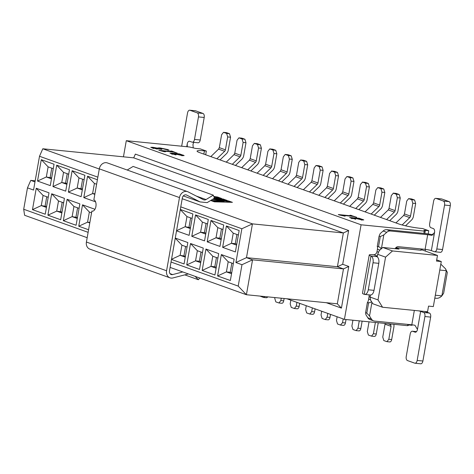 <?xml version="1.0" encoding="UTF-8"?>
<svg xmlns="http://www.w3.org/2000/svg" width="474" height="474" viewBox="0 0 474 474"><rect width="100%" height="100%" fill="white"/><g stroke="black" fill="none" stroke-linecap="round" stroke-linejoin="round"><path stroke-width="0.71" d="M238.209 286.1L246.409 294.733L252.559 259.829L241.983 264.711L238.209 286.1L171.043 262.039L171.499 259.45L184.066 263.953L187.84 242.558L175.267 238.055L176.541 230.85L189.114 235.353L192.882 213.964L180.31 209.455L180.766 206.865L241.864 228.752L235.91 262.531L241.983 264.711M88.123 232.337L23.7 209.259L24.607 215.285L87.18 237.699M170.095 267.401L246.409 294.733L337.328 303.81L343.478 268.906L252.559 259.829L246.486 257.655L235.91 262.531M207.209 241.835L219.966 246.409L223.734 225.014L210.983 220.446L207.209 241.835L216.026 237.77L217.809 227.638L210.983 220.446M202.167 270.435L214.923 275.003L218.692 253.614L205.941 249.046L202.167 270.435L210.983 266.37L212.767 256.238L205.941 249.046M222.638 247.363L235.388 251.931L239.163 230.542L226.406 225.968L222.638 247.363L231.448 243.298L233.238 233.167L226.406 225.968M217.596 275.963L230.346 280.531L234.12 259.136L221.364 254.568L217.596 275.963L226.406 271.898L228.195 261.767L221.364 254.568M186.738 264.913L199.495 269.481L203.269 248.086L190.512 243.518L186.738 264.913L195.555 260.848L197.344 250.71L190.512 243.518M191.786 236.313L204.537 240.881L208.311 219.486L195.555 214.918L191.786 236.313L200.597 232.248L202.386 222.116L195.555 214.918M34.981 181.892L30.763 180.381L27.474 187.864L23.7 209.259M99.291 169.017L42.79 148.777L39.502 156.266L33.547 190.044L27.474 187.864M88.579 229.748L78.755 226.228L82.529 204.833L94.954 209.289M95.582 201.853L83.797 197.628L87.572 176.233L97.395 179.753M39.502 156.266L97.851 177.163M50.274 185.618L37.517 181.05L41.291 159.661L54.048 164.229L50.274 185.618M45.231 214.218L32.475 209.65L36.249 188.255L49.006 192.823L45.231 214.218M65.702 191.146L52.946 186.578L56.72 165.183L69.471 169.751L65.702 191.146M60.66 219.746L47.904 215.178L51.678 193.783L64.428 198.351L60.66 219.746M81.125 196.674L68.375 192.1L72.143 170.711L84.899 175.279L81.125 196.674M76.083 225.269L63.332 220.7L67.101 199.311L79.857 203.879L76.083 225.269M182.786 271.946L172.643 274.576A3.454 2.856 -70.3 0 1 171.167 274.523A3.454 2.856 -70.3 0 1 169.461 270.986L171.043 262.039M337.328 303.81L341.422 308.124L348.769 266.465L343.478 268.906L337.405 266.732L246.486 257.655L252.446 223.876L241.864 228.752M348.769 266.465L342.696 264.291L337.405 266.732L343.366 232.953L252.446 223.876L182.206 198.719M171.499 259.45L175.267 238.055M176.541 230.85L180.31 209.455M180.766 206.865L182.348 197.919A3.454 2.856 -70.3 0 1 186.383 194.956A3.454 2.856 -70.3 0 1 186.661 195.075L200.069 201.918L207.156 202.629M207.156 202.611L214.438 198.197L213.294 195.146L206.018 199.554A3.454 2.856 -70.3 0 1 203.749 199.844A3.454 2.856 -70.3 0 1 203.47 199.72L188.113 191.887A6.903 5.718 109.7 0 0 187.556 191.644A6.903 5.718 109.7 0 0 179.486 197.575L166.581 270.761A6.903 5.718 109.7 0 0 169.994 277.835A6.903 5.718 109.7 0 0 172.939 277.942L188.356 273.942M195.116 276.366L198.381 279.737L199.744 278.019M190.311 228.563L185.174 226.72L186.957 216.588L192.094 218.425M186.957 216.588L180.292 209.567M190.471 227.633L185.174 226.72L176.571 230.69M185.269 257.163L180.132 255.32L181.915 245.188L187.052 247.025M181.915 245.188L175.25 238.161M185.429 256.233L180.132 255.32L171.523 259.29M221.162 239.613L216.026 237.77L219.853 238.155L221.477 228.954M217.809 227.638L222.946 229.481M216.12 268.213L210.983 266.37L214.811 266.755L216.434 257.554M212.767 256.238L217.904 258.081M236.591 245.141L231.448 243.298L235.282 243.683L236.899 234.476M233.238 233.167L238.375 235.003M231.543 273.741L226.406 271.898L230.234 272.277L231.857 263.076M228.195 261.767L233.332 263.603M200.692 262.685L195.555 260.848L199.382 261.227L201.006 252.026M197.344 250.71L202.481 252.553M205.734 234.085L200.597 232.248L204.424 232.627L206.048 223.426M202.386 222.116L207.523 223.953M35.171 180.819L30.763 180.381M326.302 302.708L341.422 308.124M187.556 191.644L107.385 162.932A6.903 5.718 109.7 0 0 99.315 168.857L93.858 199.821A5.753 3.158 95.7 0 1 95.961 206.154A5.753 3.158 95.7 0 1 92.294 211.173A5.753 3.158 95.7 0 1 91.873 211.078L86.41 242.042A6.903 5.718 109.7 0 0 89.823 249.117L169.994 277.835M91.873 211.078L92.726 211.167M89.776 222.952L87.572 222.164L78.755 226.228M89.876 222.395L87.572 222.164L89.355 212.032L82.529 204.833M89.355 212.032L91.565 212.82M94.818 194.358L92.614 193.564L83.797 197.628M94.918 193.795L92.614 193.564L94.403 183.432L87.572 176.233M94.403 183.432L96.607 184.22M213.294 195.146L133.129 166.427L127.192 170.024M51.47 178.828L46.334 176.986L37.517 181.05M51.636 177.898L46.334 176.986L48.123 166.854L41.291 159.661M48.123 166.854L53.26 168.691M46.428 207.428L41.291 205.586L32.475 209.65M46.594 206.498L41.291 205.586L43.081 195.454L36.249 188.255M43.081 195.454L48.218 197.291M66.899 184.35L61.762 182.514L52.946 186.578M67.065 183.42L61.762 182.514L63.546 172.382L56.72 165.183M63.546 172.382L68.683 174.219M61.857 212.95L56.72 211.114L47.904 215.178M62.017 212.02L56.72 211.114L58.503 200.976L51.678 193.783M58.503 200.976L63.64 202.819M82.322 189.878L77.185 188.036L68.375 192.1M82.488 188.948L77.185 188.036L78.974 177.904L72.143 170.711M78.974 177.904L84.111 179.747M77.28 218.478L72.143 216.636L63.332 220.7M77.446 217.548L72.143 216.636L73.932 206.504L67.101 199.311M73.932 206.504L79.069 208.347M423.851 233.392L424.254 231.099L361.087 224.794L344.414 319.369L407.581 325.674L407.806 324.394M361.087 224.794L126.291 140.683L123.447 156.823M286.924 298.78L344.414 319.369M348.651 230.512L135.357 154.103L133.709 157.848L343.366 232.953L348.651 230.512L342.696 264.291M42.79 148.777L133.709 157.848M213.786 196.461L217.572 197.012L221.613 198.458L214.432 198.197M213.43 198.807L228.498 200.923L232.414 202.327L214.39 201.829L210.652 200.49M210.776 200.419L224.226 200.958L212.577 199.323M223.017 198.962L227.135 200.437L213.964 198.594L223.017 198.962L222.899 199.637L223.847 199.975M183.308 195.916L200.069 201.918M184.783 274.867L198.381 279.737M221.328 238.683L219.853 238.155M216.28 267.283L214.811 266.755M236.751 244.211L235.282 243.683M231.709 272.811L230.234 272.277M200.858 261.755L199.382 261.227M205.9 233.155L204.424 232.627M50.161 177.371L51.785 168.163M45.119 205.971L46.742 196.763M65.59 182.893L67.213 173.691M60.548 211.493L62.171 202.291M81.013 188.421L82.636 179.219M75.97 217.021L77.594 207.819M395.831 247.736L420.882 250.236L421.108 248.957M126.291 140.683L189.458 146.987L195.489 148.403L200.271 148.883L206.344 151.058L204.43 150.868A16.11 1.825 10 0 0 197.071 151.117A16.11 1.825 10 0 0 199.536 152.575L398.865 223.977A16.11 1.825 10 0 0 420.764 228.361L422.678 228.551L428.751 230.731L423.969 230.251L425.302 230.731L424.254 231.099M172.068 151.147L176.595 152.972L173.478 152.071L161.889 150.916L165.509 151.757L164.253 151.698L158.796 150.276L172.192 151.609L171.001 150.969L172.068 151.147L172.003 151.544M177.116 153.007L176.595 152.972M170.444 150.987L170.966 151.17M158.369 148.516L157.86 147.941L159.779 147.87L167.766 149.547L169.218 150.311L161.403 148.403L159.963 148.445L161.907 149.316L161.385 149.346L153.179 147.835L157.285 149.091M157.214 149.103L150.773 147.325L152.865 147.296L158.393 148.315M161.895 149.375L161.385 149.346M173.727 153.641L172.145 153.617L175.54 154.844L169.965 153.173L172.418 153.191L179.569 153.908L184.149 155.579L182.372 155.614L173.727 153.641M176.044 154.88L175.54 154.844M339.479 215.006L345.108 216.185L341.689 215.255L353.083 216.393L356.644 217.264L350.47 215.249L351.667 215.883L338.365 214.556L339.479 215.006M338.347 214.627L338.703 214.763M350.44 215.445L349.942 215.267M356.14 217.282L356.632 217.317M352.449 218.301L351.832 217.981L354.262 218.087L362.018 219.96L363.783 219.924L359.12 218.241L349.611 217.513L355.755 219.195L352.449 218.301L352.395 218.609M355.204 219.207L355.743 219.243M408.689 324.968L412.078 325.306L412.161 324.832M407.581 325.674L408.629 325.312L408.772 324.494M217.572 197.012L217.453 197.688L219.385 198.381M224.214 201.017L228.373 201.598L228.498 200.923M228.373 201.598L230.24 202.268M212.553 201.172L224.107 201.634L224.226 200.958M214.058 197.196L217.453 197.688M220.813 199.554L222.899 199.637M189.002 227.105L190.625 217.898M183.959 255.699L185.583 246.498M436.69 259.906L441.27 261.547L433.325 306.583L428.543 306.109L427.548 311.738L382.571 307.247L372.848 303.769L370.573 300.101L370.123 297.091L378.015 299.918L382.571 307.247M382.779 247.469L392.496 250.953L385.563 257.133L377.665 254.307L379.313 250.562L382.779 247.469L399.049 249.093L395.695 247.896M392.496 250.953L437.478 255.439L421.931 249.869L420.882 250.236M421.931 249.869L422.073 249.051M424.817 233.498L425.302 230.731M437.478 255.439L436.483 261.067L441.27 261.547M425.172 251.03L425.462 249.395M428.188 233.949L428.751 230.731M205.692 154.779L206.344 151.058M172.139 151.935L172.192 151.609M151.834 147.894L153.149 148.012M158.298 148.996L159.939 148.575M171.15 153.772L172.103 153.849M181.975 155.419L182.78 155.65M351.601 216.245L351.667 215.883M351.447 215.806L351.512 215.427M350.796 218.111L351.791 218.194M351.963 217.927L352.028 217.53M359.037 218.686L359.12 218.241M361.549 219.758L362.385 219.995M362.806 220.025L362.906 219.45M385.563 257.133L378.015 299.918M370.532 299.799L368.63 299.118L369.062 296.671A3.454 2.856 109.7 0 0 368.944 294.846M369.234 255L362.486 293.282A11.506 1.304 10 0 0 364.245 294.324A5.753 3.158 -84.3 0 0 364.666 294.419A5.753 3.158 -84.3 0 0 368.274 289.78L373.038 262.762A5.753 3.158 -84.3 0 0 370.994 256.043A11.506 1.304 -170 0 1 369.234 255A11.506 1.304 -170 0 1 373.565 254.734L374.525 254.627A3.454 2.856 109.7 0 0 377.002 251.635L377.434 249.188A3.614 0.711 101.3 0 0 377.239 246.557M381.078 248.986A3.928 3.828 70.8 0 0 378.513 246.681L377.245 246.521L379.082 236.117L380.178 233.617L383.111 231.004A5.753 4.764 -70.3 0 1 386.784 229.694L424.04 233.415A11.506 1.304 10 0 1 433.355 234.885M418.548 310.837A4.604 0.521 -170 0 1 420.639 311.412L423.679 312.496A3.454 1.896 95.7 0 1 424.905 316.525L417.161 360.441A3.454 1.896 95.7 0 1 414.993 363.22A3.454 1.896 95.7 0 1 414.744 363.167L407.456 360.554A3.454 1.896 95.7 0 1 406.23 356.525L410.2 334.004A3.454 1.896 95.7 0 1 412.362 331.219A3.454 1.896 95.7 0 1 412.617 331.279L415.046 332.15A3.454 1.896 -84.3 0 0 415.301 332.209A3.454 1.896 -84.3 0 0 417.464 329.424L414.94 325.265A4.604 0.521 10 0 0 411.799 324.797L374.543 321.076A5.753 4.764 -70.3 0 1 373.595 320.862L369.951 319.559A5.753 4.764 -70.3 0 1 367.806 317.781L365.887 314.689L365.584 312.68L367.368 302.548A3.928 0.776 101.3 0 0 368.689 299.153M440.139 252.269A3.454 1.896 -84.3 0 0 440.393 252.328A3.454 1.896 -84.3 0 0 442.556 249.543L436.815 248.969A3.454 1.896 -84.3 0 1 434.652 251.753A3.454 1.896 -84.3 0 1 434.397 251.694L431.358 250.61A4.604 0.521 10 0 0 425.101 249.354L398.308 246.681A3.454 2.856 109.7 0 0 395.18 248.708M381.392 248.708L383.822 234.926L386.754 232.313A5.753 4.764 -70.3 0 1 390.428 230.998L427.684 234.719A4.604 0.521 -170 0 1 430.825 235.187L431.459 235.288L434.54 232.592A3.454 1.896 -84.3 0 0 433.313 228.563L430.884 227.692A3.454 1.896 -84.3 0 1 429.657 223.663L433.627 201.142A3.454 1.896 -84.3 0 1 435.79 198.363A3.454 1.896 -84.3 0 1 436.044 198.416L441.786 198.991A3.454 1.896 -84.3 0 0 441.531 198.932L435.79 198.363M371.942 302.305L369.53 315.992L366.799 313.113L365.584 312.68M373.595 320.862A5.753 4.764 -70.3 0 1 371.45 319.091L369.53 315.992M439.771 270.044L446.312 270.695L445.513 268.788L440.808 264.154M434.818 298.134L436.305 298.288A17.26 9.474 -84.3 0 0 441.875 295.871L435.333 295.219M441.875 295.871L446.312 270.695L447.32 272.414L443.658 293.175L441.875 295.871M377.665 254.307L377.215 256.867M370.49 295L370.123 297.091M377.363 256.043L377.257 256.061A4.604 0.521 10 0 0 376.03 256.197A4.604 0.521 10 0 0 376.735 256.612A5.753 3.158 -84.3 0 1 378.779 263.331L373.038 262.762M379.082 236.117L380.296 236.55L383.822 234.926M424.905 316.525L430.647 317.1A3.454 1.896 -84.3 0 0 429.42 313.071L426.381 311.981A11.506 1.304 10 0 0 424.728 311.454M378.513 246.681L380.296 236.55M371.521 301.624A3.614 3.519 70.8 0 1 368.612 302.667M366.799 313.113L368.582 302.981L367.368 302.548M274.908 297.577L274.76 298.395L275.827 301.885L278.961 302.981L280.833 300.569L283.707 300.854L284.122 298.502M281.254 298.211L280.833 300.569M359.262 320.857L357.971 328.198L360.838 328.488L362.136 321.141M352.917 320.223L351.892 326.023L352.958 329.519L356.093 330.609L357.971 328.198M296.92 302.359L296.262 306.097L299.135 306.382L299.669 303.342M290.846 300.184L290.189 303.917L291.249 307.413L294.384 308.503L296.262 306.097M312.348 307.887L311.691 311.619L314.558 311.91L315.097 308.87M306.275 305.712L305.617 309.445L306.678 312.941L309.812 314.031L311.691 311.619M337.127 316.762L336.469 320.495L337.529 323.991L340.445 325.034L342.542 322.676L345.416 322.96L346.02 319.529M343.2 318.937L342.542 322.676M369.033 321.828L367.32 331.551L368.381 335.041L371.515 336.137L373.394 333.726L376.267 334.01L378.252 322.747M375.378 322.462L373.394 333.726M327.771 313.409L327.113 317.147L329.987 317.432L330.52 314.398M321.698 311.234L321.04 314.973L322.107 318.463L325.241 319.559L327.113 317.147M390.404 323.961L391.097 326.355L388.822 339.254L391.69 339.538L393.965 326.639L393.953 324.317M385.048 323.428A2.299 1.908 -70.3 0 1 385.024 324.175L382.749 337.073L383.81 340.569L386.944 341.659L388.822 339.254M355.719 208.524L363.481 201.029A2.299 1.908 109.7 0 0 364.251 199.56L366.526 186.661L365.46 183.165L362.545 182.123L365.418 182.407L368.334 183.45L369.394 186.946L367.119 199.844A5.753 4.764 -70.3 0 1 365.193 203.524L358.854 209.644M349.646 206.35L357.408 198.855L358.178 197.38L360.453 184.481L362.545 182.123M340.291 202.996L348.052 195.501A2.299 1.908 109.7 0 0 348.823 194.032L351.098 181.133L350.037 177.637L346.903 176.547L345.025 178.959L342.749 191.857L341.979 193.327L334.217 200.822M347.122 176.595L349.99 176.879L352.905 177.928L353.971 181.418L351.696 194.316A5.753 4.764 -70.3 0 1 349.765 197.996L343.425 204.122M386.571 219.575L394.332 212.079A2.299 1.908 109.7 0 0 395.103 210.61L397.378 197.711L396.317 194.216L393.402 193.173L396.27 193.457L399.185 194.506L400.246 197.996L397.976 210.894A5.753 4.764 -70.3 0 1 396.045 214.574L389.705 220.7M380.498 217.4L388.259 209.905L389.03 208.436L391.305 195.537L393.402 193.173M371.142 214.047L378.904 206.551A2.299 1.908 109.7 0 0 379.674 205.082L381.949 192.183L380.889 188.693L377.754 187.597L375.876 190.009L373.601 202.908L372.831 204.377L365.069 211.872M377.974 187.645L380.841 187.935L383.756 188.978L384.823 192.474L382.548 205.372A5.753 4.764 -70.3 0 1 380.622 209.046L374.276 215.172M395.92 222.928L403.682 215.433L404.458 213.958L406.728 201.059L408.606 198.653L411.699 198.985A2.992 1.641 -84.3 0 0 411.479 198.938A2.992 1.641 -84.3 0 0 411.254 198.944M411.699 198.985L414.614 200.028L415.674 203.524L413.399 216.422A5.753 4.764 -70.3 0 1 411.473 220.102L405.543 225.825M402.124 224.978L409.761 217.607A2.299 1.908 109.7 0 0 410.531 216.132L412.807 203.239L411.74 199.744L408.825 198.701M324.862 197.468L332.624 189.973A2.299 1.908 109.7 0 0 333.4 188.504L335.669 175.605L334.608 172.115L331.693 171.067L334.567 171.357L337.482 172.4L338.543 175.895L336.267 188.794A5.753 4.764 -70.3 0 1 334.342 192.468L327.996 198.594M318.789 195.294L326.55 187.799L327.327 186.329L329.596 173.431L331.693 171.067M216.879 158.79L224.64 151.295A2.299 1.908 109.7 0 0 225.411 149.825L227.686 136.927L226.625 133.431L223.491 132.341L221.613 134.746L219.338 147.645L218.567 149.12L210.806 156.616M223.71 132.388L226.578 132.673L229.493 133.715L230.56 137.211L228.284 150.11A5.753 4.764 -70.3 0 1 226.359 153.789L220.013 159.91M263.159 175.368L270.921 167.873A2.299 1.908 109.7 0 0 271.691 166.404L273.966 153.505L272.906 150.009L269.771 148.919L267.893 151.325L265.618 164.223L264.848 165.699L257.086 173.194M269.99 148.966L272.858 149.251L275.773 150.294L276.84 153.789L274.565 166.688A5.753 4.764 -70.3 0 1 272.633 170.367L266.293 176.488M287.937 184.244L295.699 176.749L296.469 175.279L298.744 162.381L300.623 159.969L303.71 160.301A2.992 1.641 -84.3 0 0 303.49 160.253A2.992 1.641 -84.3 0 0 303.271 160.259M303.71 160.301L306.625 161.35L307.691 164.839L305.416 177.738A5.753 4.764 -70.3 0 1 303.49 181.418L297.145 187.544M294.01 186.418L301.772 178.923A2.299 1.908 109.7 0 0 302.542 177.454L304.818 164.555L303.757 161.059L300.842 160.016M309.439 191.946L317.201 184.451A2.299 1.908 109.7 0 0 317.971 182.982L320.246 170.083L319.18 166.587L316.045 165.497L314.173 167.903L311.898 180.801L311.128 182.277L303.366 189.772M316.265 165.544L319.138 165.829L322.053 166.872L323.114 170.367L320.845 183.266A5.753 4.764 -70.3 0 1 318.913 186.946L312.573 193.066M226.234 162.138L233.996 154.643L234.766 153.173L237.041 140.274L238.914 137.863L242.007 138.201A2.992 1.641 -84.3 0 0 241.787 138.147A2.992 1.641 -84.3 0 0 241.562 138.153M232.307 164.312L240.069 156.823A2.299 1.908 109.7 0 0 240.839 155.348L243.115 142.449L242.048 138.959L239.133 137.91M242.007 138.201L244.922 139.243L245.982 142.739L243.713 155.638A5.753 4.764 -70.3 0 1 241.781 159.311L235.442 165.438M247.73 169.84L255.492 162.345A2.299 1.908 109.7 0 0 256.268 160.876L258.537 147.977L257.477 144.481L254.342 143.391L252.464 145.802L250.195 158.701L249.419 160.171L241.657 167.666M254.562 143.438L257.435 143.723L260.35 144.771L261.411 148.261L259.136 161.16A5.753 4.764 -70.3 0 1 257.21 164.839L250.864 170.966M278.588 180.89L286.349 173.395A2.299 1.908 109.7 0 0 287.12 171.926L289.395 159.027L288.328 155.537L285.194 154.441L283.322 156.853L281.046 169.751L280.276 171.221L272.514 178.716M285.413 154.488L288.287 154.779L291.202 155.822L292.262 159.317L289.987 172.216A5.753 4.764 -70.3 0 1 288.062 175.89L281.722 182.016M178.206 154.086L175.955 153.86L177.009 154.24L181.015 155.152L181.554 154.88L178.206 154.086M175.895 154.198L175.955 153.86M181.909 155.81L182.028 155.134L181.554 154.88M361.141 219.219L360.59 219.486L355.601 218.218L361.141 219.219L361.603 219.468L361.484 220.143M355.601 218.218L355.547 218.544M181.672 146.211L187.532 112.99A3.454 1.896 95.7 0 1 189.695 110.205A3.454 1.896 95.7 0 1 189.95 110.264L197.237 112.871A3.454 1.896 95.7 0 1 198.464 116.906L194.494 139.421A3.454 1.896 95.7 0 1 192.331 142.206A3.454 1.896 95.7 0 1 192.077 142.147L189.647 141.276A3.454 1.896 -84.3 0 0 189.393 141.222A3.454 1.896 -84.3 0 0 187.23 144.001L187.271 146.768M193.22 147.74L192.971 144.576A3.454 1.896 95.7 0 1 193.937 142.366M442.556 249.543L450.3 205.633A3.454 1.896 -84.3 0 0 449.074 201.604L441.786 198.991M436.815 248.969L444.559 205.058A3.454 1.896 -84.3 0 0 443.332 201.029L436.044 198.416M430.647 317.1L422.903 361.01A3.454 1.896 95.7 0 1 420.74 363.795L414.993 363.22M364.666 294.419L370.407 294.994A5.753 3.158 -84.3 0 0 374.016 290.355L378.779 263.331M281.609 303.218A2.992 1.641 -84.3 0 0 281.829 303.265A2.992 1.641 -84.3 0 0 283.707 300.854M358.741 330.846A2.992 1.641 -84.3 0 0 358.96 330.899A2.992 1.641 -84.3 0 0 360.838 328.488M259.989 296.09L263.532 297.453L264.853 296.576M266.187 297.69A2.992 1.641 -84.3 0 0 266.406 297.743A2.992 1.641 -84.3 0 0 267.727 296.866M297.038 308.746A2.992 1.641 -84.3 0 0 297.257 308.793A2.992 1.641 -84.3 0 0 299.135 306.382M312.467 314.268A2.992 1.641 -84.3 0 0 312.686 314.321A2.992 1.641 -84.3 0 0 314.558 311.91M343.318 325.324A2.992 1.641 -84.3 0 0 343.537 325.371A2.992 1.641 -84.3 0 0 345.416 322.96M374.17 336.374A2.992 1.641 -84.3 0 0 374.389 336.421A2.992 1.641 -84.3 0 0 376.267 334.01M327.889 319.796A2.992 1.641 -84.3 0 0 328.109 319.843A2.992 1.641 -84.3 0 0 329.987 317.432M389.598 341.902A2.992 1.641 -84.3 0 0 389.818 341.95A2.992 1.641 -84.3 0 0 391.69 339.538M365.418 182.407A2.992 1.641 -84.3 0 0 365.199 182.36A2.992 1.641 -84.3 0 0 364.974 182.366M349.99 176.879A2.992 1.641 -84.3 0 0 349.771 176.832A2.992 1.641 -84.3 0 0 349.545 176.838M396.27 193.457A2.992 1.641 -84.3 0 0 396.051 193.41A2.992 1.641 -84.3 0 0 395.826 193.416M380.841 187.935A2.992 1.641 -84.3 0 0 380.628 187.882A2.992 1.641 -84.3 0 0 380.403 187.888M334.567 171.357A2.992 1.641 -84.3 0 0 334.348 171.304A2.992 1.641 -84.3 0 0 334.123 171.31M226.578 132.673A2.992 1.641 -84.3 0 0 226.359 132.625A2.992 1.641 -84.3 0 0 226.139 132.631M272.858 149.251A2.992 1.641 -84.3 0 0 272.639 149.203A2.992 1.641 -84.3 0 0 272.414 149.209M319.138 165.829A2.992 1.641 -84.3 0 0 318.919 165.782A2.992 1.641 -84.3 0 0 318.694 165.787M257.435 143.723A2.992 1.641 -84.3 0 0 257.216 143.675A2.992 1.641 -84.3 0 0 256.991 143.681M288.287 154.779A2.992 1.641 -84.3 0 0 288.068 154.725A2.992 1.641 -84.3 0 0 287.842 154.731M189.695 110.205L195.442 110.78A3.454 1.896 95.7 0 1 195.691 110.833L202.979 113.446A3.454 1.896 95.7 0 1 204.205 117.475L200.235 139.996A3.454 1.896 95.7 0 1 198.073 142.781L192.331 142.206M170 273.634L172.643 274.576M186.092 194.873L186.661 195.075M196.366 196.1L206.018 199.554M99.315 168.857L179.486 197.575M86.41 242.042L166.581 270.761M204.43 150.868L203.856 154.121M153.695 148.457L153.748 148.149M152.747 147.971L152.865 147.296M159.661 148.546L159.779 147.87M167.648 150.205L167.766 149.547M160.935 149.292L160.988 148.984M172.714 154.246L172.767 153.943M172.352 153.558L172.418 153.191M179.492 154.346L179.569 153.908M183.165 155.679L183.272 155.099M427.684 234.719L425.101 249.354M411.799 324.797L414.335 310.417M370.129 297.056L369.062 296.671M364.245 294.324L370.994 256.043L376.735 256.612M373.565 254.734L377.257 256.061M377.002 251.635L378.59 252.204M379.87 250.065L377.434 249.188M386.754 232.313L383.111 231.004M390.428 230.998L386.784 229.694M430.825 235.187L432.045 235.311M423.679 312.496L429.42 313.071M371.45 319.091L367.806 317.781M431.358 250.61L434.54 232.592M420.639 311.412L417.464 329.424M387.868 323.706L390.86 324.779M369.394 186.946L366.526 186.661M363.481 201.029L357.408 198.855M353.971 181.418L351.098 181.133M348.052 195.501L341.979 193.327M400.246 197.996L397.378 197.711M394.332 212.079L388.259 209.905M384.823 192.474L381.949 192.183M378.904 206.551L372.831 204.377M415.674 203.524L412.807 203.239M409.761 217.607L403.682 215.433M338.543 175.895L335.669 175.605M332.624 189.973L326.55 187.799M230.56 137.211L227.686 136.927M224.64 151.295L218.567 149.12M276.84 153.789L273.966 153.505M270.921 167.873L264.848 165.699M307.691 164.839L304.818 164.555M301.772 178.923L295.699 176.749M323.114 170.367L320.246 170.083M317.201 184.451L311.128 182.277M240.069 156.823L233.996 154.643M245.982 142.739L243.115 142.449M261.411 148.261L258.537 147.977M255.492 162.345L249.419 160.171M292.262 159.317L289.395 159.027M286.349 173.395L280.276 171.221M177.009 154.24L176.956 154.536M186.75 146.715L187.23 144.001M385.024 324.175L391.097 326.355M368.334 183.45L365.46 183.165M364.251 199.56L358.178 197.38M352.905 177.928L350.037 177.637M348.823 194.032L342.749 191.857M399.185 194.506L396.317 194.216M395.103 210.61L389.03 208.436M383.756 188.978L380.889 188.693M379.674 205.082L373.601 202.908M410.531 216.132L404.458 213.958M414.614 200.028L411.74 199.744M337.482 172.4L334.608 172.115M333.4 188.504L327.327 186.329M229.493 133.715L226.625 133.431M225.411 149.825L219.338 147.645M275.773 150.294L272.906 150.009M271.691 166.404L265.618 164.223M302.542 177.454L296.469 175.279M306.625 161.35L303.757 161.059M322.053 166.872L319.18 166.587M317.971 182.982L311.898 180.801M240.839 155.348L234.766 153.173M244.922 139.243L242.048 138.959M260.35 144.771L257.477 144.481M256.268 160.876L250.195 158.701M291.202 155.822L288.328 155.537M287.12 171.926L281.046 169.751M374.016 290.355L368.274 289.78M449.074 201.604L443.332 201.029M444.559 205.058L450.3 205.633M415.556 332.203L415.046 332.15M416.468 331.664L412.617 331.279M417.161 360.441L422.903 361.01M200.235 139.996L194.494 139.421M198.464 116.906L204.205 117.475M197.237 112.871L202.979 113.446M189.95 110.264L195.691 110.833M153.179 147.835L153.061 148.51M159.963 148.445L159.845 149.12M172.145 153.617L172.026 154.293M351.832 217.981L351.708 218.662M445.507 268.776L447.296 272.36M434.652 251.753L440.393 252.328M281.829 303.265L278.961 302.981M358.96 330.899L356.093 330.609M266.406 297.743L263.532 297.453M297.257 308.793L294.384 308.509M312.686 314.321L309.812 314.031M343.537 325.371L340.664 325.087M374.389 336.421L371.515 336.137M328.109 319.843L325.241 319.559M389.818 341.95L386.944 341.665M365.199 182.36L362.326 182.069M349.771 176.832L346.903 176.547M396.051 193.41L393.183 193.125M380.628 187.882L377.754 187.597M411.479 198.938L408.606 198.647M334.348 171.304L331.474 171.019M226.359 132.625L223.491 132.335M272.639 149.203L269.771 148.913M303.49 160.253L300.623 159.969M318.919 165.782L316.045 165.491M241.787 138.147L238.914 137.863M257.216 143.675L254.342 143.391M288.068 154.725L285.194 154.441M416.498 331.634L412.362 331.219"/></g></svg>
